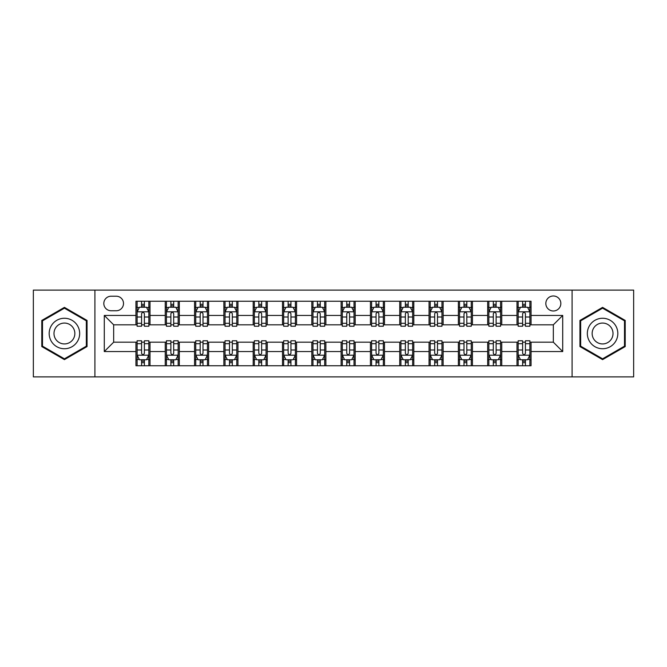 <?xml version="1.0" encoding="UTF-8"?>
<svg xmlns="http://www.w3.org/2000/svg" width="667" height="667" viewBox="0 0 667 667"><rect width="100%" height="100%" fill="white"/><g stroke="black" fill="none" stroke-linecap="round" stroke-linejoin="round"><path stroke-width="1" d="M553.335 295.981A7.504 7.504 0 0 0 545.831 303.485A7.504 7.504 0 0 0 553.335 310.989A7.504 7.504 0 0 0 560.839 303.485A7.504 7.504 0 0 0 553.335 295.981M572.094 376.88L633.65 376.88L633.65 290.12L572.094 290.12L572.094 376.88L94.906 376.88L94.906 290.12L33.35 290.12L33.35 376.88L94.906 376.88M111.081 310.755L116.241 310.755A7.27 7.27 0 0 0 123.512 303.485A7.27 7.27 0 0 0 116.241 296.215L111.081 296.215A7.27 7.27 0 0 0 103.819 303.485A7.27 7.27 0 0 0 111.081 310.755M572.094 290.12L94.906 290.12M135.943 351.559L104.285 351.559L104.285 315.441L135.943 315.441L135.943 324.821L113.665 324.821L113.665 342.179L135.943 342.179L135.943 365.741L531.057 365.741L531.057 342.179L553.335 342.179L553.335 324.821L531.057 324.821L531.057 315.441L562.715 315.441L562.715 351.559L531.057 351.559M531.057 315.441L531.057 301.259L135.943 301.259L135.943 315.441M516.992 301.259L516.992 324.821L518.159 324.821M522.62 324.821L525.429 324.821M529.89 324.821L531.057 324.821M516.992 324.821L500.575 324.821M487.677 301.259L487.677 324.821L488.853 324.821M493.305 324.821L496.123 324.821M487.677 324.821L471.261 324.821M458.371 301.259L458.371 324.821L459.538 324.821M463.999 324.821L466.808 324.821M458.371 324.821L441.954 324.821M429.056 301.259L429.056 324.821L430.232 324.821M434.684 324.821L437.494 324.821M429.056 324.821L412.64 324.821M399.741 301.259L399.741 324.821L400.917 324.821M405.369 324.821L408.187 324.821M399.741 324.821L383.333 324.821M370.435 301.259L370.435 324.821L371.602 324.821M376.063 324.821L378.873 324.821M370.435 324.821L354.019 324.821M341.12 301.259L341.12 324.821L342.296 324.821M346.748 324.821L349.566 324.821M341.12 324.821L324.704 324.821M311.806 301.259L311.806 324.821L312.981 324.821M317.434 324.821L320.252 324.821M311.806 324.821L295.398 324.821M282.5 301.259L282.5 324.821L283.667 324.821M288.127 324.821L290.937 324.821M282.5 324.821L266.083 324.821M253.185 301.259L253.185 324.821L254.36 324.821M258.813 324.821L261.631 324.821M253.185 324.821L236.768 324.821M223.879 301.259L223.879 324.821L225.046 324.821M229.506 324.821L232.316 324.821M223.879 324.821L207.462 324.821M194.564 301.259L194.564 324.821L195.739 324.821M200.192 324.821L203.001 324.821M194.564 324.821L178.147 324.821M165.249 301.259L165.249 324.821L166.425 324.821M170.877 324.821L173.695 324.821M165.249 324.821L148.841 324.821M135.943 324.821L137.11 324.821M141.571 324.821L144.38 324.821M135.943 342.179L137.11 342.179M141.571 342.179L144.38 342.179M148.841 342.179L150.008 342.179L150.008 365.741M166.425 342.179L150.008 342.179M170.877 342.179L173.695 342.179M178.147 342.179L179.323 342.179L179.323 365.741M195.739 342.179L179.323 342.179M200.192 342.179L203.001 342.179M207.462 342.179L208.629 342.179L208.629 365.741M225.046 342.179L208.629 342.179M229.506 342.179L232.316 342.179M236.768 342.179L237.944 342.179L237.944 365.741M254.36 342.179L237.944 342.179M258.813 342.179L261.631 342.179M266.083 342.179L267.259 342.179L267.259 365.741M283.667 342.179L267.259 342.179M288.127 342.179L290.937 342.179M295.398 342.179L296.565 342.179L296.565 365.741M312.981 342.179L296.565 342.179M317.434 342.179L320.252 342.179M324.704 342.179L325.88 342.179L325.88 365.741M342.296 342.179L325.88 342.179M346.748 342.179L349.566 342.179M354.019 342.179L355.194 342.179L355.194 365.741M371.602 342.179L355.194 342.179M376.063 342.179L378.873 342.179M383.333 342.179L384.5 342.179L384.5 365.741M400.917 342.179L384.5 342.179M405.369 342.179L408.187 342.179M412.64 342.179L413.815 342.179L413.815 365.741M430.232 342.179L413.815 342.179M434.684 342.179L437.494 342.179M441.954 342.179L443.121 342.179L443.121 365.741M459.538 342.179L443.121 342.179M463.999 342.179L466.808 342.179M471.261 342.179L472.436 342.179L472.436 365.741M488.853 342.179L472.436 342.179M493.305 342.179L496.123 342.179M500.575 342.179L501.751 342.179L501.751 365.741M518.159 342.179L501.751 342.179M522.62 342.179L525.429 342.179M529.89 342.179L531.057 342.179M150.008 301.259L150.008 324.821M135.943 307.12L137.11 307.12M141.571 307.12L144.38 307.12M148.841 307.12L150.008 307.12M135.943 359.88L137.11 359.88M141.571 359.88L144.38 359.88M148.841 359.88L150.008 359.88M165.249 342.179L165.249 365.741M179.323 301.259L179.323 324.821M165.249 307.12L166.425 307.12M170.877 307.12L173.695 307.12M178.147 307.12L179.323 307.12M165.249 359.88L166.425 359.88M170.877 359.88L173.695 359.88M178.147 359.88L179.323 359.88M194.564 342.179L194.564 365.741M194.564 359.88L195.739 359.88M200.192 359.88L203.001 359.88M207.462 359.88L208.629 359.88M208.629 301.259L208.629 324.821M194.564 307.12L195.739 307.12M200.192 307.12L203.001 307.12M207.462 307.12L208.629 307.12M223.879 342.179L223.879 365.741M223.879 359.88L225.046 359.88M229.506 359.88L232.316 359.88M236.768 359.88L237.944 359.88M237.944 301.259L237.944 324.821M223.879 307.12L225.046 307.12M229.506 307.12L232.316 307.12M236.768 307.12L237.944 307.12M253.185 342.179L253.185 365.741M253.185 359.88L254.36 359.88M258.813 359.88L261.631 359.88M266.083 359.88L267.259 359.88M267.259 301.259L267.259 324.821M253.185 307.12L254.36 307.12M258.813 307.12L261.631 307.12M266.083 307.12L267.259 307.12M282.5 342.179L282.5 365.741M282.5 359.88L283.667 359.88M288.127 359.88L290.937 359.88M295.398 359.88L296.565 359.88M296.565 301.259L296.565 324.821M282.5 307.12L283.667 307.12M288.127 307.12L290.937 307.12M295.398 307.12L296.565 307.12M311.806 342.179L311.806 365.741M311.806 359.88L312.981 359.88M317.434 359.88L320.252 359.88M324.704 359.88L325.88 359.88M325.88 301.259L325.88 324.821M311.806 307.12L312.981 307.12M317.434 307.12L320.252 307.12M324.704 307.12L325.88 307.12M341.12 342.179L341.12 365.741M341.12 359.88L342.296 359.88M346.748 359.88L349.566 359.88M354.019 359.88L355.194 359.88M355.194 301.259L355.194 324.821M341.12 307.12L342.296 307.12M346.748 307.12L349.566 307.12M354.019 307.12L355.194 307.12M370.435 342.179L370.435 365.741M370.435 359.88L371.602 359.88M376.063 359.88L378.873 359.88M383.333 359.88L384.5 359.88M384.5 301.259L384.5 324.821M370.435 307.12L371.602 307.12M376.063 307.12L378.873 307.12M383.333 307.12L384.5 307.12M399.741 342.179L399.741 365.741M399.741 359.88L400.917 359.88M405.369 359.88L408.187 359.88M412.64 359.88L413.815 359.88M413.815 301.259L413.815 324.821M399.741 307.12L400.917 307.12M405.369 307.12L408.187 307.12M412.64 307.12L413.815 307.12M429.056 342.179L429.056 365.741M429.056 359.88L430.232 359.88M434.684 359.88L437.494 359.88M441.954 359.88L443.121 359.88M443.121 301.259L443.121 324.821M429.056 307.12L430.232 307.12M434.684 307.12L437.494 307.12M441.954 307.12L443.121 307.12M458.371 342.179L458.371 365.741M458.371 359.88L459.538 359.88M463.999 359.88L466.808 359.88M471.261 359.88L472.436 359.88M472.436 301.259L472.436 324.821M458.371 307.12L459.538 307.12M463.999 307.12L466.808 307.12M471.261 307.12L472.436 307.12M487.677 342.179L487.677 365.741M487.677 359.88L488.853 359.88M493.305 359.88L496.123 359.88M500.575 359.88L501.751 359.88M501.751 301.259L501.751 324.821M487.677 307.12L488.853 307.12M493.305 307.12L496.123 307.12M500.575 307.12L501.751 307.12M516.992 342.179L516.992 365.741M516.992 359.88L518.159 359.88M522.62 359.88L525.429 359.88M529.89 359.88L531.057 359.88M516.992 307.12L518.159 307.12M522.62 307.12L525.429 307.12M529.89 307.12L531.057 307.12M113.665 324.821L104.285 315.441M113.665 342.179L104.285 351.559M562.715 315.441L553.335 324.821M562.715 351.559L553.335 342.179M64.424 359.63L87.052 346.565L87.052 320.435L64.424 307.37L41.788 320.435L41.788 346.565L64.424 359.63M625.212 320.435L602.576 307.37L579.948 320.435L579.948 346.565L602.576 359.63L625.212 346.565L625.212 320.435M144.38 304.302L141.571 304.302M148.841 323.295L144.38 323.295L144.38 326.23L148.841 326.23L148.841 311.931L146.49 307.237L139.461 307.237L137.11 311.931L137.11 326.23L141.571 326.23L141.571 323.295L137.11 323.295M137.11 311.931L137.11 301.259M148.841 311.931L148.841 301.259M141.571 307.237L141.571 301.259M144.38 301.259L144.38 307.237M144.38 323.295L144.38 313.682C143.447 311.881 142.505 311.881 141.571 313.682L141.571 323.295M141.571 362.698L144.38 362.698M137.11 343.705L141.571 343.705L141.571 340.77L137.11 340.77L137.11 355.069L139.461 359.763L146.49 359.763L148.841 355.069L148.841 340.77L144.38 340.77L144.38 343.705L148.841 343.705M148.841 355.069L148.841 365.741M137.11 355.077L137.11 365.741M144.38 359.763L144.38 365.741M141.571 365.741L141.571 359.763M141.571 343.705L141.571 353.318C142.505 355.119 143.447 355.119 144.38 353.318L144.38 343.705M173.695 304.302L170.877 304.302M178.147 323.295L173.695 323.295L173.695 326.23L178.147 326.23L178.147 311.931L175.805 307.237L168.768 307.237L166.425 311.931L166.425 326.23L170.877 326.23L170.877 323.295L166.425 323.295M166.425 311.931L166.425 301.259M178.147 311.923L178.147 301.259M170.877 307.237L170.877 301.259M173.695 301.259L173.695 307.237M173.695 323.295L173.695 313.682C172.753 311.881 171.819 311.881 170.877 313.682L170.877 323.295M203.001 304.302L200.192 304.302M207.462 323.295L203.001 323.295L203.001 326.23L207.462 326.23L207.462 311.931L205.119 307.237L198.082 307.237L195.739 311.931L195.739 326.23L200.192 326.23L200.192 323.295L195.739 323.295M195.739 311.931L195.739 301.259M207.462 311.923L207.462 301.259M200.192 307.237L200.192 301.259M203.001 301.259L203.001 307.237M203.001 323.295L203.001 313.682C202.068 311.881 201.134 311.881 200.192 313.682L200.192 323.295M232.316 304.302L229.506 304.302M236.768 323.295L232.316 323.295L232.316 326.23L236.768 326.23L236.768 311.931L234.425 307.237L227.389 307.237L225.046 311.931L225.046 326.23L229.506 326.23L229.506 323.295L225.046 323.295M225.046 311.931L225.046 301.259M236.768 311.923L236.768 301.259M229.506 307.237L229.506 301.259M232.316 301.259L232.316 307.237M232.316 323.295L232.316 313.682C231.382 311.881 230.44 311.881 229.506 313.682L229.506 323.295M170.877 362.698L173.695 362.698M166.425 343.705L170.877 343.705L170.877 340.77L166.425 340.77L166.425 355.069L168.768 359.763L175.805 359.763L178.147 355.069L178.147 340.77L173.695 340.77L173.695 343.705L178.147 343.705M178.147 355.069L178.147 365.741M166.425 355.077L166.425 365.741M173.695 359.763L173.695 365.741M170.877 365.741L170.877 359.763M170.877 343.705L170.877 353.318C171.819 355.119 172.753 355.119 173.695 353.318L173.695 343.705M200.192 362.698L203.001 362.698M195.739 343.705L200.192 343.705L200.192 340.77L195.739 340.77L195.739 355.069L198.082 359.763L205.119 359.763L207.462 355.069L207.462 340.77L203.001 340.77L203.001 343.705L207.462 343.705M207.462 355.069L207.462 365.741M195.739 355.077L195.739 365.741M203.001 359.763L203.001 365.741M200.192 365.741L200.192 359.763M200.192 343.705L200.192 353.318C201.126 355.119 202.068 355.119 203.001 353.318L203.001 343.705M229.506 362.698L232.316 362.698M225.046 343.705L229.506 343.705L229.506 340.77L225.046 340.77L225.046 355.069L227.389 359.763L234.425 359.763L236.768 355.069L236.768 340.77L232.316 340.77L232.316 343.705L236.768 343.705M236.768 355.069L236.768 365.741M225.046 355.077L225.046 365.741M232.316 359.763L232.316 365.741M229.506 365.741L229.506 359.763M229.506 343.705L229.506 353.318C230.44 355.119 231.374 355.119 232.316 353.318L232.316 343.705M261.631 304.302L258.813 304.302M266.083 323.295L261.631 323.295L261.631 326.23L266.083 326.23L266.083 311.931L263.74 307.237L256.703 307.237L254.36 311.931L254.36 326.23L258.813 326.23L258.813 323.295L254.36 323.295M254.36 311.931L254.36 301.259M266.083 311.923L266.083 301.259M258.813 307.237L258.813 301.259M261.631 301.259L261.631 307.237M261.631 323.295L261.631 313.682C260.689 311.881 259.755 311.881 258.813 313.682L258.813 323.295M258.813 362.698L261.631 362.698M254.36 343.705L258.813 343.705L258.813 340.77L254.36 340.77L254.36 355.069L256.703 359.763L263.74 359.763L266.083 355.069L266.083 340.77L261.631 340.77L261.631 343.705L266.083 343.705M266.083 355.069L266.083 365.741M254.36 355.077L254.36 365.741M261.631 359.763L261.631 365.741M258.813 365.741L258.813 359.763M258.813 343.705L258.813 353.318C259.755 355.119 260.689 355.119 261.631 353.318L261.631 343.705M77.622 325.88A15.241 15.241 0 0 0 56.803 320.302A15.241 15.241 0 0 0 51.217 341.12A15.241 15.241 0 0 0 72.044 346.698A15.241 15.241 0 0 0 77.622 325.88M73.453 328.281A10.439 10.439 0 0 0 59.205 324.462A10.439 10.439 0 0 0 55.386 338.719A10.439 10.439 0 0 0 69.635 342.538A10.439 10.439 0 0 0 73.453 328.281M64.424 358.821L42.496 346.156L42.496 320.844L64.424 308.179L86.343 320.844L86.343 346.156L64.424 358.821M602.576 348.741A15.241 15.241 0 0 0 617.825 333.5A15.241 15.241 0 0 0 602.576 318.259A15.241 15.241 0 0 0 587.335 333.5A15.241 15.241 0 0 0 602.576 348.741M602.576 343.939A10.439 10.439 0 0 0 613.015 333.5A10.439 10.439 0 0 0 602.576 323.061A10.439 10.439 0 0 0 592.146 333.5A10.439 10.439 0 0 0 602.576 343.939M580.657 320.844L602.576 308.179L624.504 320.844L624.504 346.156L602.576 358.821L580.657 346.156L580.657 320.844M290.937 304.302L288.127 304.302M295.398 323.295L290.937 323.295L290.937 326.23L295.398 326.23L295.398 311.931L293.046 307.237L286.018 307.237L283.667 311.931L283.667 326.23L288.127 326.23L288.127 323.295L283.667 323.295M283.667 311.931L283.667 301.259M295.398 311.923L295.398 301.259M288.127 307.237L288.127 301.259M290.937 301.259L290.937 307.237M290.937 323.295L290.937 313.682C290.003 311.881 289.061 311.881 288.127 313.682L288.127 323.295M320.252 304.302L317.434 304.302M324.704 323.295L320.252 323.295L320.252 326.23L324.704 326.23L324.704 311.931L322.361 307.237L315.324 307.237L312.981 311.931L312.981 326.23L317.434 326.23L317.434 323.295L312.981 323.295M312.981 311.931L312.981 301.259M324.704 311.923L324.704 301.259M317.434 307.237L317.434 301.259M320.252 301.259L320.252 307.237M320.252 323.295L320.252 313.682C319.318 311.881 318.376 311.881 317.434 313.682L317.434 323.295M349.566 304.302L346.748 304.302M354.019 323.295L349.566 323.295L349.566 326.23L354.019 326.23L354.019 311.931L351.676 307.237L344.639 307.237L342.296 311.931L342.296 326.23L346.748 326.23L346.748 323.295L342.296 323.295M342.296 311.931L342.296 301.259M354.019 311.923L354.019 301.259M346.748 307.237L346.748 301.259M349.566 301.259L349.566 307.237M349.566 323.295L349.566 313.682C348.624 311.881 347.69 311.881 346.748 313.682L346.748 323.295M378.873 304.302L376.063 304.302M383.333 323.295L378.873 323.295L378.873 326.23L383.333 326.23L383.333 311.931L380.982 307.237L373.954 307.237L371.602 311.931L371.602 326.23L376.063 326.23L376.063 323.295L371.602 323.295M371.602 311.931L371.602 301.259M383.333 311.923L383.333 301.259M376.063 307.237L376.063 301.259M378.873 301.259L378.873 307.237M378.873 323.295L378.873 313.682C377.939 311.881 376.997 311.881 376.063 313.682L376.063 323.295M408.187 304.302L405.369 304.302M412.64 323.295L408.187 323.295L408.187 326.23L412.64 326.23L412.64 311.931L410.297 307.237L403.26 307.237L400.917 311.931L400.917 326.23L405.369 326.23L405.369 323.295L400.917 323.295M400.917 311.931L400.917 301.259M412.64 311.923L412.64 301.259M405.369 307.237L405.369 301.259M408.187 301.259L408.187 307.237M408.187 323.295L408.187 313.682C407.245 311.881 406.311 311.881 405.369 313.682L405.369 323.295M288.127 362.698L290.937 362.698M283.667 343.705L288.127 343.705L288.127 340.77L283.667 340.77L283.667 355.069L286.018 359.763L293.046 359.763L295.398 355.069L295.398 340.77L290.937 340.77L290.937 343.705L295.398 343.705M295.398 355.069L295.398 365.741M283.667 355.077L283.667 365.741M290.937 359.763L290.937 365.741M288.127 365.741L288.127 359.763M288.127 343.705L288.127 353.318C289.061 355.119 290.003 355.119 290.937 353.318L290.937 343.705M317.434 362.698L320.252 362.698M312.981 343.705L317.434 343.705L317.434 340.77L312.981 340.77L312.981 355.069L315.324 359.763L322.361 359.763L324.704 355.069L324.704 340.77L320.252 340.77L320.252 343.705L324.704 343.705M324.704 355.069L324.704 365.741M312.981 355.077L312.981 365.741M320.252 359.763L320.252 365.741M317.434 365.741L317.434 359.763M317.434 343.705L317.434 353.318C318.376 355.119 319.31 355.119 320.252 353.318L320.252 343.705M346.748 362.698L349.566 362.698M342.296 343.705L346.748 343.705L346.748 340.77L342.296 340.77L342.296 355.069L344.639 359.763L351.676 359.763L354.019 355.069L354.019 340.77L349.566 340.77L349.566 343.705L354.019 343.705M354.019 355.069L354.019 365.741M342.296 355.077L342.296 365.741M349.566 359.763L349.566 365.741M346.748 365.741L346.748 359.763M346.748 343.705L346.748 353.318C347.682 355.119 348.624 355.119 349.566 353.318L349.566 343.705M376.063 362.698L378.873 362.698M371.602 343.705L376.063 343.705L376.063 340.77L371.602 340.77L371.602 355.069L373.954 359.763L380.982 359.763L383.333 355.069L383.333 340.77L378.873 340.77L378.873 343.705L383.333 343.705M383.333 355.069L383.333 365.741M371.602 355.077L371.602 365.741M378.873 359.763L378.873 365.741M376.063 365.741L376.063 359.763M376.063 343.705L376.063 353.318C376.997 355.119 377.939 355.119 378.873 353.318L378.873 343.705M405.369 362.698L408.187 362.698M400.917 343.705L405.369 343.705L405.369 340.77L400.917 340.77L400.917 355.069L403.26 359.763L410.297 359.763L412.64 355.069L412.64 340.77L408.187 340.77L408.187 343.705L412.64 343.705M412.64 355.069L412.64 365.741M400.917 355.077L400.917 365.741M408.187 359.763L408.187 365.741M405.369 365.741L405.369 359.763M405.369 343.705L405.369 353.318C406.311 355.119 407.245 355.119 408.187 353.318L408.187 343.705M437.494 304.302L434.684 304.302M441.954 323.295L437.494 323.295L437.494 326.23L441.954 326.23L441.954 311.931L439.611 307.237L432.575 307.237L430.232 311.931L430.232 326.23L434.684 326.23L434.684 323.295L430.232 323.295M430.232 311.931L430.232 301.259M441.954 311.923L441.954 301.259M434.684 307.237L434.684 301.259M437.494 301.259L437.494 307.237M437.494 323.295L437.494 313.682C436.56 311.881 435.626 311.881 434.684 313.682L434.684 323.295M434.684 362.698L437.494 362.698M430.232 343.705L434.684 343.705L434.684 340.77L430.232 340.77L430.232 355.069L432.575 359.763L439.611 359.763L441.954 355.069L441.954 340.77L437.494 340.77L437.494 343.705L441.954 343.705M441.954 355.069L441.954 365.741M430.232 355.077L430.232 365.741M437.494 359.763L437.494 365.741M434.684 365.741L434.684 359.763M434.684 343.705L434.684 353.318C435.618 355.119 436.56 355.119 437.494 353.318L437.494 343.705M466.808 304.302L463.999 304.302M471.261 323.295L466.808 323.295L466.808 326.23L471.261 326.23L471.261 311.931L468.918 307.237L461.881 307.237L459.538 311.931L459.538 326.23L463.999 326.23L463.999 323.295L459.538 323.295M459.538 311.931L459.538 301.259M471.261 311.923L471.261 301.259M463.999 307.237L463.999 301.259M466.808 301.259L466.808 307.237M466.808 323.295L466.808 313.682C465.874 311.881 464.932 311.881 463.999 313.682L463.999 323.295M463.999 362.698L466.808 362.698M459.538 343.705L463.999 343.705L463.999 340.77L459.538 340.77L459.538 355.069L461.881 359.763L468.918 359.763L471.261 355.069L471.261 340.77L466.808 340.77L466.808 343.705L471.261 343.705M471.261 355.069L471.261 365.741M459.538 355.077L459.538 365.741M466.808 359.763L466.808 365.741M463.999 365.741L463.999 359.763M463.999 343.705L463.999 353.318C464.932 355.119 465.866 355.119 466.808 353.318L466.808 343.705M496.123 304.302L493.305 304.302M500.575 323.295L496.123 323.295L496.123 326.23L500.575 326.23L500.575 311.931L498.232 307.237L491.195 307.237L488.853 311.931L488.853 326.23L493.305 326.23L493.305 323.295L488.853 323.295M488.853 311.931L488.853 301.259M500.575 311.923L500.575 301.259M493.305 307.237L493.305 301.259M496.123 301.259L496.123 307.237M496.123 323.295L496.123 313.682C495.181 311.881 494.247 311.881 493.305 313.682L493.305 323.295M493.305 362.698L496.123 362.698M488.853 343.705L493.305 343.705L493.305 340.77L488.853 340.77L488.853 355.069L491.195 359.763L498.232 359.763L500.575 355.069L500.575 340.77L496.123 340.77L496.123 343.705L500.575 343.705M500.575 355.069L500.575 365.741M488.853 355.077L488.853 365.741M496.123 359.763L496.123 365.741M493.305 365.741L493.305 359.763M493.305 343.705L493.305 353.318C494.247 355.119 495.181 355.119 496.123 353.318L496.123 343.705M525.429 304.302L522.62 304.302M529.89 323.295L525.429 323.295L525.429 326.23L529.89 326.23L529.89 311.931L527.539 307.237L520.51 307.237L518.159 311.931L518.159 326.23L522.62 326.23L522.62 323.295L518.159 323.295M518.159 311.931L518.159 301.259M529.89 311.923L529.89 301.259M522.62 307.237L522.62 301.259M525.429 301.259L525.429 307.237M525.429 323.295L525.429 313.682C524.495 311.881 523.553 311.881 522.62 313.682L522.62 323.295M522.62 362.698L525.429 362.698M518.159 343.705L522.62 343.705L522.62 340.77L518.159 340.77L518.159 355.069L520.51 359.763L527.539 359.763L529.89 355.069L529.89 340.77L525.429 340.77L525.429 343.705L529.89 343.705M529.89 355.069L529.89 365.741M518.159 355.077L518.159 365.741M525.429 359.763L525.429 365.741M522.62 365.741L522.62 359.763M522.62 343.705L522.62 353.318C523.553 355.119 524.495 355.119 525.429 353.318L525.429 343.705M165.249 351.559L150.008 351.559M165.249 315.441L150.008 315.441M194.564 315.441L179.323 315.441M194.564 351.559L179.323 351.559M223.879 315.441L208.629 315.441M223.879 351.559L208.629 351.559M253.185 315.441L237.944 315.441M253.185 351.559L237.944 351.559M282.5 315.441L267.259 315.441M282.5 351.559L267.259 351.559M311.806 315.441L296.565 315.441M311.806 351.559L296.565 351.559M341.12 315.441L325.88 315.441M341.12 351.559L325.88 351.559M370.435 315.441L355.194 315.441M370.435 351.559L355.194 351.559M399.741 315.441L384.5 315.441M399.741 351.559L384.5 351.559M429.056 315.441L413.815 315.441M429.056 351.559L413.815 351.559M458.371 315.441L443.121 315.441M458.371 351.559L443.121 351.559M487.677 315.441L472.436 315.441M487.677 351.559L472.436 351.559M516.992 315.441L501.751 315.441M516.992 351.559L501.751 351.559M148.783 311.806L137.169 311.806M137.11 307.52L139.32 307.52M146.632 307.52L148.841 307.52M141.571 317.008L137.11 317.008M148.841 317.008L144.38 317.008M144.38 305.794L141.571 305.794M137.169 355.194L148.783 355.194M148.841 359.48L146.632 359.48M139.32 359.48L137.11 359.48M144.38 349.992L148.841 349.992M137.11 349.992L141.571 349.992M141.571 361.206L144.38 361.206M178.089 311.806L166.483 311.806M166.425 307.52L168.626 307.52M175.946 307.52L178.147 307.52M170.877 317.008L166.425 317.008M178.147 317.008L173.695 317.008M173.695 305.794L170.877 305.794M207.404 311.806L195.798 311.806M195.739 307.52L197.941 307.52M205.253 307.52L207.462 307.52M200.192 317.008L195.739 317.008M207.462 317.008L203.001 317.008M203.001 305.794L200.192 305.794M236.71 311.806L225.104 311.806M225.046 307.52L227.255 307.52M234.567 307.52L236.768 307.52M229.506 317.008L225.046 317.008M236.768 317.008L232.316 317.008M232.316 305.794L229.506 305.794M166.483 355.194L178.089 355.194M178.147 359.48L175.946 359.48M168.626 359.48L166.425 359.48M173.695 349.992L178.147 349.992M166.425 349.992L170.877 349.992M170.877 361.206L173.695 361.206M195.798 355.194L207.404 355.194M207.462 359.48L205.253 359.48M197.941 359.48L195.739 359.48M203.001 349.992L207.462 349.992M195.739 349.992L200.192 349.992M200.192 361.206L203.001 361.206M225.104 355.194L236.71 355.194M236.768 359.48L234.567 359.48M227.255 359.48L225.046 359.48M232.316 349.992L236.768 349.992M225.046 349.992L229.506 349.992M229.506 361.206L232.316 361.206M266.025 311.806L254.419 311.806M254.36 307.52L256.562 307.52M263.882 307.52L266.083 307.52M258.813 317.008L254.36 317.008M266.083 317.008L261.631 317.008M261.631 305.794L258.813 305.794M254.419 355.194L266.025 355.194M266.083 359.48L263.882 359.48M256.562 359.48L254.36 359.48M261.631 349.992L266.083 349.992M254.36 349.992L258.813 349.992M258.813 361.206L261.631 361.206M295.339 311.806L283.725 311.806M283.667 307.52L285.876 307.52M293.188 307.52L295.398 307.52M288.127 317.008L283.667 317.008M295.398 317.008L290.937 317.008M290.937 305.794L288.127 305.794M324.646 311.806L313.04 311.806M312.981 307.52L315.183 307.52M322.503 307.52L324.704 307.52M317.434 317.008L312.981 317.008M324.704 317.008L320.252 317.008M320.252 305.794L317.434 305.794M353.96 311.806L342.354 311.806M342.296 307.52L344.497 307.52M351.817 307.52L354.019 307.52M346.748 317.008L342.296 317.008M354.019 317.008L349.566 317.008M349.566 305.794L346.748 305.794M383.275 311.806L371.661 311.806M371.602 307.52L373.812 307.52M381.124 307.52L383.333 307.52M376.063 317.008L371.602 317.008M383.333 317.008L378.873 317.008M378.873 305.794L376.063 305.794M412.581 311.806L400.975 311.806M400.917 307.52L403.118 307.52M410.438 307.52L412.64 307.52M405.369 317.008L400.917 317.008M412.64 317.008L408.187 317.008M408.187 305.794L405.369 305.794M283.725 355.194L295.339 355.194M295.398 359.48L293.188 359.48M285.876 359.48L283.667 359.48M290.937 349.992L295.398 349.992M283.667 349.992L288.127 349.992M288.127 361.206L290.937 361.206M313.04 355.194L324.646 355.194M324.704 359.48L322.503 359.48M315.183 359.48L312.981 359.48M320.252 349.992L324.704 349.992M312.981 349.992L317.434 349.992M317.434 361.206L320.252 361.206M342.354 355.194L353.96 355.194M354.019 359.48L351.817 359.48M344.497 359.48L342.296 359.48M349.566 349.992L354.019 349.992M342.296 349.992L346.748 349.992M346.748 361.206L349.566 361.206M371.661 355.194L383.275 355.194M383.333 359.48L381.124 359.48M373.812 359.48L371.602 359.48M378.873 349.992L383.333 349.992M371.602 349.992L376.063 349.992M376.063 361.206L378.873 361.206M400.975 355.194L412.581 355.194M412.64 359.48L410.438 359.48M403.118 359.48L400.917 359.48M408.187 349.992L412.64 349.992M400.917 349.992L405.369 349.992M405.369 361.206L408.187 361.206M441.896 311.806L430.29 311.806M430.232 307.52L432.433 307.52M439.745 307.52L441.954 307.52M434.684 317.008L430.232 317.008M441.954 317.008L437.494 317.008M437.494 305.794L434.684 305.794M430.29 355.194L441.896 355.194M441.954 359.48L439.745 359.48M432.433 359.48L430.232 359.48M437.494 349.992L441.954 349.992M430.232 349.992L434.684 349.992M434.684 361.206L437.494 361.206M471.202 311.806L459.596 311.806M459.538 307.52L461.747 307.52M469.059 307.52L471.261 307.52M463.999 317.008L459.538 317.008M471.261 317.008L466.808 317.008M466.808 305.794L463.999 305.794M459.596 355.194L471.202 355.194M471.261 359.48L469.059 359.48M461.747 359.48L459.538 359.48M466.808 349.992L471.261 349.992M459.538 349.992L463.999 349.992M463.999 361.206L466.808 361.206M500.517 311.806L488.911 311.806M488.853 307.52L491.054 307.52M498.374 307.52L500.575 307.52M493.305 317.008L488.853 317.008M500.575 317.008L496.123 317.008M496.123 305.794L493.305 305.794M488.911 355.194L500.517 355.194M500.575 359.48L498.374 359.48M491.054 359.48L488.853 359.48M496.123 349.992L500.575 349.992M488.853 349.992L493.305 349.992M493.305 361.206L496.123 361.206M529.831 311.806L518.217 311.806M518.159 307.52L520.368 307.52M527.68 307.52L529.89 307.52M522.62 317.008L518.159 317.008M529.89 317.008L525.429 317.008M525.429 305.794L522.62 305.794M518.217 355.194L529.831 355.194M529.89 359.48L527.68 359.48M520.368 359.48L518.159 359.48M525.429 349.992L529.89 349.992M518.159 349.992L522.62 349.992M522.62 361.206L525.429 361.206"/></g></svg>
